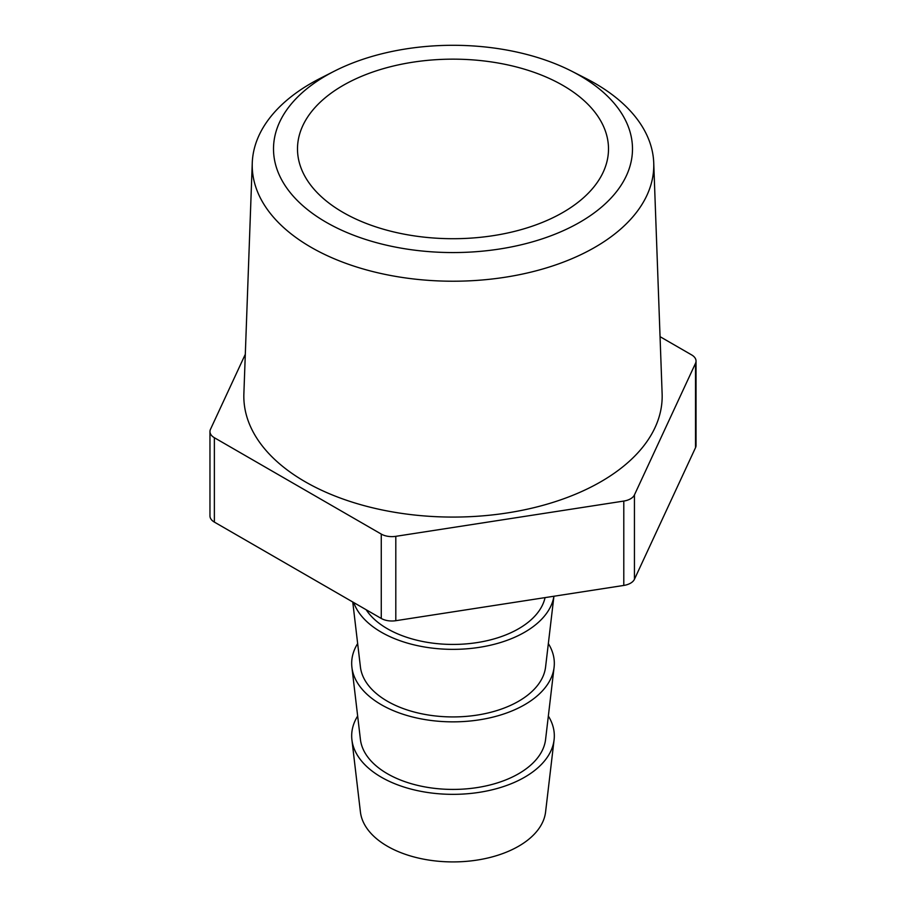 <?xml version="1.0" encoding="UTF-8"?>
<svg xmlns="http://www.w3.org/2000/svg" width="906" height="906" viewBox="0 0 906 906"><rect width="100%" height="100%" fill="white"/><g stroke="black" fill="none" stroke-linecap="round" stroke-linejoin="round"><path stroke-width="1.36" d="M562.954 85.447A155.504 89.773 0 0 0 393.487 65.991A155.504 89.773 0 0 0 297.496 148.935A155.504 89.773 0 0 0 343.046 212.412A155.504 89.773 0 0 0 512.513 231.879A155.504 89.773 0 0 0 608.504 148.935A155.504 89.773 0 0 0 562.954 85.447M326.081 222.208A179.49 103.635 0 0 0 579.919 222.208A179.49 103.635 0 0 0 579.919 75.651A179.49 103.635 0 0 0 571.652 71.166A179.49 103.635 0 0 0 334.348 71.166A179.49 103.635 0 0 0 326.081 222.208M571.652 71.166L585.718 78.324A200.781 115.923 180 0 1 594.97 83.341A200.781 115.923 180 0 1 653.736 162.876A200.781 115.923 180 0 1 531.777 271.925A200.781 115.923 180 0 1 311.03 247.27A200.781 115.923 180 0 1 252.264 162.876A200.781 115.923 180 0 1 320.282 78.324L334.348 71.166M252.264 162.876L243.873 393.782A209.173 120.77 0 0 0 305.096 481.709A209.173 120.77 0 0 0 535.072 507.394A209.173 120.77 0 0 0 662.127 393.782L653.736 162.876M366.149 609.715A92.797 53.579 0 0 0 387.383 628.741A92.797 53.579 0 0 0 483.023 641.55A92.797 53.579 0 0 0 545.061 597.609M357.655 643.554A101.325 58.505 0 0 0 351.913 667.326L360.418 739.477A92.797 53.579 0 0 0 387.383 773.724A92.797 53.579 0 0 0 485.582 786.012A92.797 53.579 0 0 0 545.582 739.477L554.087 667.326A101.325 58.505 0 0 0 548.345 643.554M351.913 667.326A101.325 58.505 0 0 0 381.347 704.721A101.325 58.505 0 0 0 488.572 718.13A101.325 58.505 0 0 0 554.087 667.326M357.655 716.046A101.325 58.505 0 0 0 351.913 739.817L360.418 811.98A92.797 53.579 0 0 0 387.383 846.227A92.797 53.579 0 0 0 485.582 858.503A92.797 53.579 0 0 0 545.582 811.98L554.087 739.817A101.325 58.505 0 0 0 548.345 716.046M351.913 739.817A101.325 58.505 0 0 0 381.347 777.212A101.325 58.505 0 0 0 488.572 790.621A101.325 58.505 0 0 0 554.087 739.817M352.751 601.992L360.418 666.986A92.797 53.579 0 0 0 387.383 701.233A92.797 53.579 0 0 0 485.582 713.52A92.797 53.579 0 0 0 545.582 666.986L553.928 596.239A101.325 58.505 0 0 1 487.417 645.876A101.325 58.505 0 0 1 381.347 632.218A101.325 58.505 0 0 1 353.714 602.547M245.311 354.28L210.475 429.331A15.051 8.686 0 0 0 209.966 431.584A15.051 8.686 0 0 0 214.371 437.723L381.267 534.087A15.051 8.686 0 0 0 395.809 536.329L623.792 501.063A15.051 8.686 0 0 0 634.438 494.914L695.525 363.295A15.051 8.686 0 0 0 696.035 361.041A15.051 8.686 0 0 0 691.629 354.903L660.055 336.67M634.438 494.914L634.438 579.285L695.525 447.666L695.525 363.295M214.371 437.723L214.371 522.094L381.267 618.458L381.267 534.087M395.809 536.329L395.809 620.701L623.792 585.435L623.792 501.063M696.035 361.041L696.035 445.412A15.051 8.686 180 0 1 695.525 447.666M634.438 579.285A15.051 8.686 180 0 1 623.792 585.435M395.809 620.701A15.051 8.686 180 0 1 381.267 618.458M214.371 522.094A15.051 8.686 180 0 1 209.966 515.956L209.966 431.584"/></g></svg>
